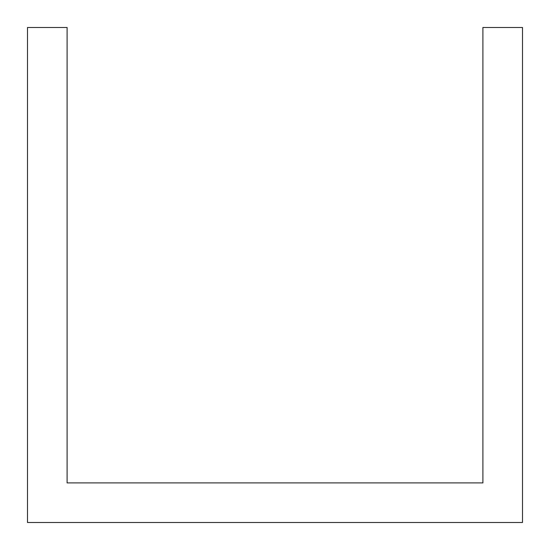 <?xml version="1.0" encoding="UTF-8"?>
<svg xmlns="http://www.w3.org/2000/svg" width="550" height="550" viewBox="0 0 550 550"><rect width="100%" height="100%" fill="white"/><g stroke="black" fill="none" stroke-linecap="round" stroke-linejoin="round"><path stroke-width="0.82" d="M443.3 482.9L482.9 482.9L482.9 27.5L522.5 27.5L522.5 522.5L27.5 522.5L27.5 27.5L67.1 27.5L67.1 482.9L443.3 482.9"/></g></svg>
